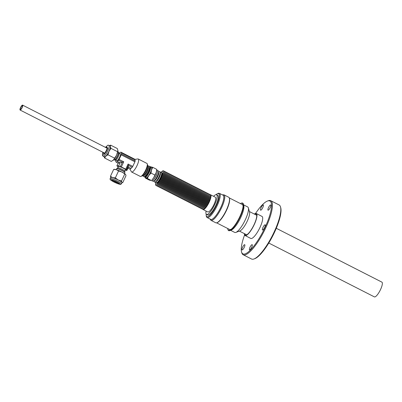 <?xml version="1.0" encoding="UTF-8"?>
<svg xmlns="http://www.w3.org/2000/svg" width="402" height="402" viewBox="0 0 402 402"><rect width="100%" height="100%" fill="white"/><g stroke="black" fill="none" stroke-linecap="round" stroke-linejoin="round"><path stroke-width="0.6" d="M102.957 152.288L102.811 152.77C101.188 158.242 106.379 153.182 107.736 147.976L105.465 147.373M116.389 183.121C122.555 185.789 120.565 183.317 114.5 180.779C108.334 178.111 110.329 180.583 116.389 183.121M20.562 109.419A2.065 0.538 -63 0 0 21.949 107.595A2.065 0.538 -63 0 0 22.291 105.741A2.065 0.538 -63 0 0 22.145 105.736A2.065 0.538 -63 0 0 20.758 107.565A2.065 0.538 -63 0 0 20.417 109.414A2.065 0.538 -63 0 0 20.562 109.419M22.411 105.118A2.759 0.724 -63 0 0 20.557 107.56A2.759 0.724 -63 0 0 20.1 110.037A2.759 0.724 -63 0 0 20.296 110.042A2.759 0.724 -63 0 0 22.145 107.6A2.759 0.724 -63 0 0 22.607 105.123A2.759 0.724 -63 0 0 22.411 105.118M104.636 153.092A2.759 0.724 117 0 1 104.495 153.072L20.1 110.037M156.363 182.83A5.96 1.558 -63 0 0 156.659 183.262A5.96 1.558 -63 0 0 159.323 181.046A5.96 1.558 -63 0 0 162.021 175.558A5.96 1.558 -63 0 0 162.071 172.644A5.96 1.558 -63 0 0 161.549 172.659M210.553 194.764L215.296 197.186A8.276 2.166 117 0 1 215.241 201.241A8.276 2.166 117 0 1 211.477 208.884A8.276 2.166 117 0 1 207.779 211.929L203.035 209.512A8.276 2.166 -63 0 0 206.734 206.462A8.276 2.166 -63 0 0 210.497 198.819A8.276 2.166 -63 0 0 210.553 194.764A8.276 2.166 -63 0 0 210.281 194.699M203.653 209.025L204.412 208.543A7.432 1.945 -63 0 0 210.12 199.161A7.432 1.945 -63 0 0 210.578 196.447L210.527 195.553A8.276 2.166 117 0 1 210.01 198.573A8.276 2.166 117 0 1 203.653 209.025A8.276 2.166 117 0 1 202.186 208.794M208.527 194.02A8.276 2.166 117 0 1 209.578 195.065L209.633 195.965A7.432 1.945 117 0 1 209.171 198.673A7.432 1.945 117 0 1 203.462 208.06L202.703 208.543A8.276 2.166 117 0 1 201.241 208.311M209.578 195.065A8.276 2.166 117 0 1 209.06 198.091A8.276 2.166 117 0 1 202.703 208.543M207.578 193.533A8.276 2.166 117 0 1 208.628 194.583L208.683 195.478A7.432 1.945 117 0 1 208.221 198.191A7.432 1.945 117 0 1 202.513 207.578L201.759 208.06A8.276 2.166 117 0 1 200.291 207.829M208.628 194.583A8.276 2.166 117 0 1 208.115 197.603A8.276 2.166 117 0 1 201.759 208.06M206.628 193.05A8.276 2.166 117 0 1 207.678 194.101L207.733 194.995A7.432 1.945 117 0 1 207.271 197.709A7.432 1.945 117 0 1 201.563 207.095L200.809 207.578A8.276 2.166 117 0 1 199.342 207.342M207.678 194.101A8.276 2.166 117 0 1 207.166 197.121A8.276 2.166 117 0 1 200.809 207.578M205.683 192.568A8.276 2.166 117 0 1 206.728 193.618L206.784 194.513A7.432 1.945 117 0 1 206.321 197.226A7.432 1.945 117 0 1 200.618 206.608L199.859 207.09A8.276 2.166 117 0 1 198.392 206.859M206.728 193.618A8.276 2.166 117 0 1 206.216 196.638A8.276 2.166 117 0 1 199.859 207.09M204.734 192.081A8.276 2.166 117 0 1 205.784 193.131L205.834 194.03A7.432 1.945 117 0 1 205.377 196.739A7.432 1.945 117 0 1 199.668 206.125L198.91 206.608A8.276 2.166 117 0 1 197.442 206.377M205.784 193.131A8.276 2.166 117 0 1 205.266 196.151A8.276 2.166 117 0 1 198.91 206.608M203.784 191.598A8.276 2.166 117 0 1 204.834 192.648L204.889 193.543A7.432 1.945 117 0 1 204.427 196.256A7.432 1.945 117 0 1 198.719 205.643L197.96 206.125A8.276 2.166 117 0 1 196.498 205.889M204.834 192.648A8.276 2.166 117 0 1 204.316 195.668A8.276 2.166 117 0 1 197.96 206.125M202.834 191.116A8.276 2.166 117 0 1 203.884 192.166L203.94 193.06A7.432 1.945 117 0 1 203.477 195.774A7.432 1.945 117 0 1 197.769 205.161L197.01 205.638A8.276 2.166 117 0 1 195.548 205.407M203.884 192.166A8.276 2.166 117 0 1 203.372 195.186A8.276 2.166 117 0 1 197.01 205.638M201.884 190.633A8.276 2.166 117 0 1 202.935 191.679L202.99 192.578A7.432 1.945 117 0 1 202.528 195.287A7.432 1.945 117 0 1 196.819 204.673L196.065 205.156A8.276 2.166 117 0 1 194.598 204.925M202.935 191.679A8.276 2.166 117 0 1 202.422 194.704A8.276 2.166 117 0 1 196.065 205.156M200.935 190.146A8.276 2.166 117 0 1 201.985 191.196L202.04 192.096A7.432 1.945 117 0 1 201.578 194.804A7.432 1.945 117 0 1 195.874 204.191L195.116 204.673A8.276 2.166 117 0 1 193.648 204.442M201.985 191.196A8.276 2.166 117 0 1 201.472 194.216A8.276 2.166 117 0 1 195.116 204.673M199.99 189.664A8.276 2.166 117 0 1 201.035 190.714L201.09 191.608A7.432 1.945 117 0 1 200.633 194.322A7.432 1.945 117 0 1 194.925 203.708L194.166 204.191A8.276 2.166 117 0 1 192.699 203.955M201.035 190.714A8.276 2.166 117 0 1 200.523 193.734A8.276 2.166 117 0 1 194.166 204.191M199.04 189.181A8.276 2.166 117 0 1 200.09 190.231L200.146 191.126A7.432 1.945 117 0 1 199.683 193.839A7.432 1.945 117 0 1 193.975 203.221L193.216 203.703A8.276 2.166 117 0 1 191.754 203.472M200.09 190.231A8.276 2.166 117 0 1 199.573 193.251A8.276 2.166 117 0 1 193.216 203.703M198.091 188.694A8.276 2.166 117 0 1 199.141 189.744L199.196 190.643A7.432 1.945 117 0 1 198.734 193.352A7.432 1.945 117 0 1 193.025 202.739L192.267 203.221A8.276 2.166 117 0 1 190.804 202.99M199.141 189.744A8.276 2.166 117 0 1 198.628 192.769A8.276 2.166 117 0 1 192.267 203.221M197.141 188.211A8.276 2.166 117 0 1 198.191 189.262L198.246 190.156A7.432 1.945 117 0 1 197.784 192.87A7.432 1.945 117 0 1 192.076 202.256L191.322 202.739A8.276 2.166 117 0 1 189.855 202.502M198.191 189.262A8.276 2.166 117 0 1 197.678 192.282A8.276 2.166 117 0 1 191.322 202.739M196.191 187.729A8.276 2.166 117 0 1 197.241 188.779L197.297 189.674A7.432 1.945 117 0 1 196.834 192.387A7.432 1.945 117 0 1 191.126 201.774L190.372 202.256A8.276 2.166 117 0 1 188.905 202.02M197.241 188.779A8.276 2.166 117 0 1 196.729 191.799A8.276 2.166 117 0 1 190.372 202.256M195.246 187.247A8.276 2.166 117 0 1 196.292 188.297L196.347 189.191A7.432 1.945 117 0 1 195.885 191.905A7.432 1.945 117 0 1 190.181 201.286L189.422 201.769A8.276 2.166 117 0 1 187.955 201.538M196.292 188.297A8.276 2.166 117 0 1 195.779 191.317A8.276 2.166 117 0 1 189.422 201.769M194.297 186.759A8.276 2.166 117 0 1 195.347 187.809L195.397 188.709A7.432 1.945 117 0 1 194.94 191.417A7.432 1.945 117 0 1 189.231 200.804L188.473 201.286A8.276 2.166 117 0 1 187.005 201.055M195.347 187.809A8.276 2.166 117 0 1 194.829 190.829A8.276 2.166 117 0 1 188.473 201.286M193.347 186.277A8.276 2.166 117 0 1 194.397 187.327L194.452 188.221A7.432 1.945 117 0 1 193.99 190.935A7.432 1.945 117 0 1 188.282 200.322L187.523 200.804A8.276 2.166 117 0 1 186.061 200.568M194.397 187.327A8.276 2.166 117 0 1 193.885 190.347A8.276 2.166 117 0 1 187.523 200.804M192.397 185.794A8.276 2.166 117 0 1 193.447 186.845L193.503 187.739A7.432 1.945 117 0 1 193.04 190.453A7.432 1.945 117 0 1 187.332 199.834L186.578 200.317A8.276 2.166 117 0 1 185.111 200.085M193.447 186.845A8.276 2.166 117 0 1 192.935 189.865A8.276 2.166 117 0 1 186.578 200.317M191.447 185.312A8.276 2.166 117 0 1 192.498 186.357L192.553 187.257A7.432 1.945 117 0 1 192.091 189.965A7.432 1.945 117 0 1 186.382 199.352L185.629 199.834A8.276 2.166 117 0 1 184.161 199.603M192.498 186.357A8.276 2.166 117 0 1 191.985 189.382A8.276 2.166 117 0 1 185.629 199.834M190.503 184.825A8.276 2.166 117 0 1 191.548 185.875L191.603 186.769A7.432 1.945 117 0 1 191.141 189.483A7.432 1.945 117 0 1 185.438 198.869L184.679 199.352A8.276 2.166 117 0 1 183.212 199.121M191.548 185.875A8.276 2.166 117 0 1 191.035 188.895A8.276 2.166 117 0 1 184.679 199.352M189.553 184.342A8.276 2.166 117 0 1 190.603 185.392L190.654 186.287A7.432 1.945 117 0 1 190.196 189A7.432 1.945 117 0 1 184.488 198.387L183.729 198.869A8.276 2.166 117 0 1 182.262 198.633M190.603 185.392A8.276 2.166 117 0 1 190.086 188.412A8.276 2.166 117 0 1 183.729 198.869M188.603 183.86A8.276 2.166 117 0 1 189.654 184.91L189.709 185.804A7.432 1.945 117 0 1 189.247 188.518A7.432 1.945 117 0 1 183.538 197.9L182.779 198.382A8.276 2.166 117 0 1 181.317 198.151M189.654 184.91A8.276 2.166 117 0 1 189.136 187.93A8.276 2.166 117 0 1 182.779 198.382M187.654 183.372A8.276 2.166 117 0 1 188.704 184.423L188.759 185.322A7.432 1.945 117 0 1 188.297 188.03A7.432 1.945 117 0 1 182.588 197.417L181.835 197.9A8.276 2.166 117 0 1 180.367 197.668M188.704 184.423A8.276 2.166 117 0 1 188.191 187.443A8.276 2.166 117 0 1 181.835 197.9M186.704 182.89A8.276 2.166 117 0 1 187.754 183.94L187.809 184.835A7.432 1.945 117 0 1 187.347 187.548A7.432 1.945 117 0 1 181.639 196.935L180.885 197.417A8.276 2.166 117 0 1 179.418 197.181M187.754 183.94A8.276 2.166 117 0 1 187.242 186.96A8.276 2.166 117 0 1 180.885 197.417M185.759 182.407A8.276 2.166 117 0 1 186.804 183.458L186.86 184.352A7.432 1.945 117 0 1 186.397 187.066A7.432 1.945 117 0 1 180.694 196.452L179.935 196.93A8.276 2.166 117 0 1 178.468 196.699M186.804 183.458A8.276 2.166 117 0 1 186.292 186.478A8.276 2.166 117 0 1 179.935 196.93M184.809 181.925A8.276 2.166 117 0 1 185.86 182.97L185.91 183.87A7.432 1.945 117 0 1 185.453 186.578A7.432 1.945 117 0 1 179.744 195.965L178.985 196.447A8.276 2.166 117 0 1 177.518 196.216M185.86 182.97A8.276 2.166 117 0 1 185.342 185.995A8.276 2.166 117 0 1 178.985 196.447M183.86 181.438A8.276 2.166 117 0 1 184.91 182.488L184.965 183.382A7.432 1.945 117 0 1 184.503 186.096A7.432 1.945 117 0 1 178.795 195.483L178.036 195.965A8.276 2.166 117 0 1 176.573 195.734M184.91 182.488A8.276 2.166 117 0 1 184.392 185.508A8.276 2.166 117 0 1 178.036 195.965M182.91 180.955A8.276 2.166 117 0 1 183.96 182.005L184.015 182.9A7.432 1.945 117 0 1 183.553 185.613A7.432 1.945 117 0 1 177.845 195L177.086 195.483A8.276 2.166 117 0 1 175.624 195.246M183.96 182.005A8.276 2.166 117 0 1 183.448 185.026A8.276 2.166 117 0 1 177.086 195.483M181.96 180.473A8.276 2.166 117 0 1 183.01 181.523L183.066 182.418A7.432 1.945 117 0 1 182.603 185.131A7.432 1.945 117 0 1 176.895 194.513L176.141 194.995A8.276 2.166 117 0 1 174.674 194.764M183.01 181.523A8.276 2.166 117 0 1 182.498 184.543A8.276 2.166 117 0 1 176.141 194.995M181.011 179.985A8.276 2.166 117 0 1 182.061 181.036L182.116 181.935A7.432 1.945 117 0 1 181.654 184.644A7.432 1.945 117 0 1 175.95 194.03L175.192 194.513A8.276 2.166 117 0 1 173.724 194.282M182.061 181.036A8.276 2.166 117 0 1 181.548 184.061A8.276 2.166 117 0 1 175.192 194.513M180.066 179.503A8.276 2.166 117 0 1 181.111 180.553L181.166 181.448A7.432 1.945 117 0 1 180.709 184.161A7.432 1.945 117 0 1 175.001 193.548L174.242 194.03A8.276 2.166 117 0 1 172.775 193.794M181.111 180.553A8.276 2.166 117 0 1 180.598 183.573A8.276 2.166 117 0 1 174.242 194.03M179.116 179.021A8.276 2.166 117 0 1 180.166 180.071L180.222 180.965A7.432 1.945 117 0 1 179.759 183.679A7.432 1.945 117 0 1 174.051 193.066L173.292 193.548A8.276 2.166 117 0 1 171.825 193.312M180.166 180.071A8.276 2.166 117 0 1 179.649 183.091A8.276 2.166 117 0 1 173.292 193.548M178.166 178.538A8.276 2.166 117 0 1 179.217 179.588L179.272 180.483A7.432 1.945 117 0 1 178.81 183.196A7.432 1.945 117 0 1 173.101 192.578L172.342 193.06A8.276 2.166 117 0 1 170.88 192.829M179.217 179.588A8.276 2.166 117 0 1 178.704 182.608A8.276 2.166 117 0 1 172.342 193.06M177.217 178.051A8.276 2.166 117 0 1 178.267 179.101L178.322 180.001A7.432 1.945 117 0 1 177.86 182.709A7.432 1.945 117 0 1 172.151 192.096L171.398 192.578A8.276 2.166 117 0 1 169.93 192.347M178.267 179.101A8.276 2.166 117 0 1 177.754 182.121A8.276 2.166 117 0 1 171.398 192.578M176.267 177.568A8.276 2.166 117 0 1 177.317 178.619L177.372 179.513A7.432 1.945 117 0 1 176.91 182.227A7.432 1.945 117 0 1 171.202 191.613L170.448 192.096A8.276 2.166 117 0 1 168.981 191.86M177.317 178.619A8.276 2.166 117 0 1 176.805 181.639A8.276 2.166 117 0 1 170.448 192.096M175.322 177.086A8.276 2.166 117 0 1 176.367 178.136L176.423 179.031A7.432 1.945 117 0 1 175.96 181.744A7.432 1.945 117 0 1 170.257 191.126L169.498 191.608A8.276 2.166 117 0 1 168.031 191.377M176.367 178.136A8.276 2.166 117 0 1 175.855 181.156A8.276 2.166 117 0 1 169.498 191.608M174.373 176.599A8.276 2.166 117 0 1 175.423 177.649L175.473 178.548A7.432 1.945 117 0 1 175.016 181.257A7.432 1.945 117 0 1 169.307 190.643L168.549 191.126A8.276 2.166 117 0 1 167.081 190.895M175.423 177.649A8.276 2.166 117 0 1 174.905 180.674A8.276 2.166 117 0 1 168.549 191.126M173.423 176.116A8.276 2.166 117 0 1 174.473 177.166L174.528 178.061A7.432 1.945 117 0 1 174.066 180.774A7.432 1.945 117 0 1 168.358 190.161L167.599 190.643A8.276 2.166 117 0 1 166.137 190.412M174.473 177.166A8.276 2.166 117 0 1 173.96 180.186A8.276 2.166 117 0 1 167.599 190.643M172.473 175.634A8.276 2.166 117 0 1 173.523 176.684L173.579 177.578A7.432 1.945 117 0 1 173.116 180.292A7.432 1.945 117 0 1 167.408 189.679L166.654 190.161A8.276 2.166 117 0 1 165.187 189.925M173.523 176.684A8.276 2.166 117 0 1 173.011 179.704A8.276 2.166 117 0 1 166.654 190.161M171.523 175.151A8.276 2.166 117 0 1 172.574 176.202L172.629 177.096A7.432 1.945 117 0 1 172.167 179.81A7.432 1.945 117 0 1 166.458 189.191L165.704 189.674A8.276 2.166 117 0 1 164.237 189.442M172.574 176.202A8.276 2.166 117 0 1 172.061 179.222A8.276 2.166 117 0 1 165.704 189.674M170.579 174.664A8.276 2.166 117 0 1 171.624 175.714L171.679 176.614A7.432 1.945 117 0 1 171.217 179.322A7.432 1.945 117 0 1 165.513 188.709L164.755 189.191A8.276 2.166 117 0 1 163.287 188.96M171.624 175.714A8.276 2.166 117 0 1 171.111 178.734A8.276 2.166 117 0 1 164.755 189.191M169.629 174.182A8.276 2.166 117 0 1 170.679 175.232L170.729 176.126A7.432 1.945 117 0 1 170.272 178.84A7.432 1.945 117 0 1 164.564 188.226L163.805 188.709A8.276 2.166 117 0 1 162.338 188.473M170.679 175.232A8.276 2.166 117 0 1 170.162 178.252A8.276 2.166 117 0 1 163.805 188.709M168.679 173.699A8.276 2.166 117 0 1 169.729 174.749L169.785 175.644A7.432 1.945 117 0 1 169.322 178.357A7.432 1.945 117 0 1 163.614 187.744L162.855 188.221A8.276 2.166 117 0 1 161.393 187.99M169.729 174.749A8.276 2.166 117 0 1 169.212 177.769A8.276 2.166 117 0 1 162.855 188.221M167.729 173.217A8.276 2.166 117 0 1 168.78 174.262L168.835 175.161A7.432 1.945 117 0 1 168.373 177.87A7.432 1.945 117 0 1 162.664 187.257L161.905 187.739A8.276 2.166 117 0 1 160.443 187.508M168.78 174.262A8.276 2.166 117 0 1 168.267 177.287A8.276 2.166 117 0 1 161.905 187.739M166.78 172.729A8.276 2.166 117 0 1 167.83 173.78L167.885 174.674A7.432 1.945 117 0 1 167.423 177.388A7.432 1.945 117 0 1 161.715 186.774L160.961 187.257A8.276 2.166 117 0 1 159.493 187.025M167.83 173.78A8.276 2.166 117 0 1 167.317 176.8A8.276 2.166 117 0 1 160.961 187.257M165.835 172.247A8.276 2.166 117 0 1 166.88 173.297L166.936 174.192A7.432 1.945 117 0 1 166.473 176.905A7.432 1.945 117 0 1 160.77 186.292L160.011 186.774A8.276 2.166 117 0 1 158.544 186.538M166.88 173.297A8.276 2.166 117 0 1 166.368 176.317A8.276 2.166 117 0 1 160.011 186.774M164.885 171.765A8.276 2.166 117 0 1 165.936 172.815L165.986 173.709A7.432 1.945 117 0 1 165.529 176.423A7.432 1.945 117 0 1 159.82 185.804L159.061 186.287A8.276 2.166 117 0 1 157.594 186.056M165.936 172.815A8.276 2.166 117 0 1 165.418 175.835A8.276 2.166 117 0 1 159.061 186.287M163.936 171.277A8.276 2.166 117 0 1 164.986 172.327L165.041 173.227A7.432 1.945 117 0 1 164.579 175.935A7.432 1.945 117 0 1 158.87 185.322L158.112 185.804A8.276 2.166 117 0 1 156.649 185.573M164.986 172.327A8.276 2.166 117 0 1 164.468 175.352A8.276 2.166 117 0 1 158.112 185.804M160.498 172.664A7.432 1.945 117 0 1 161.669 171.584L162.393 171.096A8.276 2.166 117 0 1 164.036 171.845L164.091 172.739A7.432 1.945 117 0 1 163.629 175.453A7.432 1.945 117 0 1 157.921 184.84L157.162 185.322A8.276 2.166 117 0 1 155.594 184.433L155.564 183.558A7.432 1.945 117 0 1 155.75 181.975M164.036 171.845A8.276 2.166 117 0 1 163.524 174.865A8.276 2.166 117 0 1 157.162 185.322M161.669 171.584A7.432 1.945 117 0 1 162.679 174.97A7.432 1.945 117 0 1 158.473 182.925A7.432 1.945 117 0 1 155.564 183.558M213.593 196.317A11.035 2.889 117 0 1 216.547 194.729L217.743 195.337A11.035 2.889 117 0 1 217.673 200.744A11.035 2.889 117 0 1 212.653 210.934A11.035 2.889 117 0 1 207.718 214.995L206.522 214.387A11.035 2.889 117 0 1 206.075 211.06M216.547 194.729A11.035 2.889 117 0 1 216.477 200.131A11.035 2.889 117 0 1 211.457 210.321A11.035 2.889 117 0 1 206.522 214.387M226.708 209.306A14.311 3.744 -63 0 0 228.723 197.256L223.979 194.834A14.311 3.744 117 0 1 221.964 206.884A14.311 3.744 117 0 1 210.975 220.336L215.718 222.753A14.311 3.744 -63 0 0 226.708 209.306M207.136 217.547L210.738 219.386A13.573 3.553 -63 0 0 221.16 206.633A13.573 3.553 -63 0 0 223.07 195.206L219.467 193.367A13.573 3.553 117 0 1 217.557 204.794A13.573 3.553 117 0 1 207.136 217.547L206.407 216.804L206.11 213.929M222.115 217.492A13.794 3.608 -63 0 0 228.215 205.522M243.109 205.256A13.794 3.608 -63 0 0 242.808 205.02L242.738 204.985M216.572 222.824L229.572 229.457A13.99 3.658 -63 0 0 230.065 229.567A13.99 3.658 -63 0 0 231.597 228.954M243.069 206.467A13.99 3.658 -63 0 0 242.28 204.533L229.281 197.905M216.99 222.688A13.99 3.658 -63 0 0 225.778 211.819A13.99 3.658 -63 0 0 229.416 198.322M230.607 230.331L234.698 232.421A14.301 3.744 -63 0 0 235.843 232.406L239.944 230.904A10.98 2.874 -63 0 0 249.26 215.683A10.98 2.874 -63 0 0 249.547 212.075L248.351 207.879A14.301 3.744 -63 0 0 247.692 206.94L243.597 204.854M249.391 211.537L256.426 215.125A10.98 2.874 117 0 1 256.727 215.387M235.843 232.406A14.301 3.744 -63 0 0 247.979 212.578A14.301 3.744 -63 0 0 248.351 207.879M227.683 228.492A15.135 3.96 -63 0 0 227.808 229.21L227.924 229.602A15.447 4.04 -63 0 0 229.874 230.597L231.291 230.08A14.301 3.744 -63 0 0 243.426 210.256A14.301 3.744 -63 0 0 243.798 205.558L243.386 204.105A15.447 4.04 -63 0 0 241.431 203.11L241.049 203.251A15.135 3.96 -63 0 0 240.391 203.568M229.874 230.597A15.447 4.04 -63 0 0 242.984 209.181A15.447 4.04 -63 0 0 243.386 204.105M227.808 229.21A15.135 3.96 -63 0 0 229.723 230.185A15.135 3.96 -63 0 0 242.567 209.201A15.135 3.96 -63 0 0 242.959 204.226A15.135 3.96 -63 0 0 241.049 203.251M230.205 229.557L230.276 229.592A13.794 3.608 -63 0 0 230.647 229.698M244.647 233.768A11.859 3.105 -63 0 0 245.959 235.15A11.859 3.105 -63 0 0 246.245 235.069A11.859 3.105 -63 0 0 253.446 225.929A11.859 3.105 -63 0 0 256.617 214.728A11.859 3.105 -63 0 0 255.406 213.884A11.859 3.105 -63 0 0 254.627 214.206M246.843 234.773A10.98 2.874 117 0 1 246.451 234.688L239.416 231.1M244.371 233.622A12.356 3.236 -63 0 0 245.069 235.527L250.778 238.441A12.356 3.236 -63 0 0 251.471 238.512A12.356 3.236 -63 0 0 259.828 227.783A12.356 3.236 -63 0 0 262.009 216.422L256.295 213.507A12.356 3.236 -63 0 0 255.607 213.437A12.356 3.236 -63 0 0 254.345 214.065M245.069 235.527A12.356 3.236 -63 0 0 245.763 235.597A12.356 3.236 -63 0 0 254.114 224.869A12.356 3.236 -63 0 0 256.295 213.507M255.561 213.447A29.683 7.769 117 0 1 267.496 201.02L268.315 200.724A30.346 7.939 117 0 1 269.682 200.447A30.346 7.939 117 0 1 270.747 200.688L279.099 204.945A30.346 7.939 117 0 1 280.501 206.935L280.737 207.774A29.683 7.769 117 0 1 272.802 235.798A29.683 7.769 117 0 1 254.778 258.677L253.963 258.978A30.346 7.939 117 0 1 252.597 259.25A30.346 7.939 117 0 1 251.526 259.014L243.18 254.752A30.346 7.939 117 0 1 241.778 252.763L241.542 251.928A29.683 7.769 117 0 1 244.587 234.969M280.501 206.935A30.346 7.939 117 0 1 272.385 235.587A30.346 7.939 117 0 1 253.963 258.978M267.496 201.02A29.683 7.769 117 0 1 268.832 200.754A29.683 7.769 117 0 1 265.054 227.396A29.683 7.769 117 0 1 243.954 254.109A29.683 7.769 117 0 1 241.542 251.928M270.747 200.688A30.346 7.939 117 0 1 264.943 229.512A30.346 7.939 117 0 1 244.245 254.994A30.346 7.939 117 0 1 243.18 254.752M262.612 230.029A2.925 0.764 117 0 1 262.506 230.009A2.925 0.764 117 0 1 263.064 227.23A2.925 0.764 117 0 1 265.059 224.773A2.925 0.764 117 0 1 265.164 224.798A2.925 0.764 117 0 1 264.601 227.577A2.925 0.764 117 0 1 262.612 230.029M268.149 210.186A2.925 0.764 117 0 1 268.044 210.166A2.925 0.764 117 0 1 268.606 207.387A2.925 0.764 117 0 1 270.601 204.93A2.925 0.764 117 0 1 270.702 204.955A2.925 0.764 117 0 1 270.144 207.733A2.925 0.764 117 0 1 268.149 210.186M260.707 210.216A2.925 0.764 117 0 1 260.607 210.191A2.925 0.764 117 0 1 261.164 207.417A2.925 0.764 117 0 1 263.159 204.96A2.925 0.764 117 0 1 263.26 204.98A2.925 0.764 117 0 1 262.702 207.759A2.925 0.764 117 0 1 260.707 210.216M242.19 249.928A2.925 0.764 117 0 1 242.084 249.908A2.925 0.764 117 0 1 242.647 247.129A2.925 0.764 117 0 1 244.642 244.672A2.925 0.764 117 0 1 244.743 244.697A2.925 0.764 117 0 1 244.185 247.476A2.925 0.764 117 0 1 242.19 249.928M249.632 249.903A2.925 0.764 117 0 1 249.526 249.878A2.925 0.764 117 0 1 250.084 247.099A2.925 0.764 117 0 1 252.079 244.647A2.925 0.764 117 0 1 252.185 244.667A2.925 0.764 117 0 1 251.622 247.446A2.925 0.764 117 0 1 249.632 249.903M276.285 228.286L381.9 282.139A8.276 2.166 117 0 1 381.845 286.194A8.276 2.166 117 0 1 378.081 293.837A8.276 2.166 117 0 1 374.383 296.882L268.767 243.029M147.559 165.403A5.884 1.538 117 0 1 148.072 165.845A5.884 1.538 117 0 1 147.765 168.307A5.884 1.538 117 0 1 142.936 175.92A5.884 1.538 117 0 1 142.278 175.769M148.072 165.845L148.423 167.131A4.859 1.271 117 0 1 148.172 169.162A4.859 1.271 117 0 1 144.182 175.453L142.936 175.92M148.227 166.423L148.232 166.418A5.924 1.553 117 0 1 149.484 166.523A5.924 1.553 117 0 1 149.177 169.001A5.924 1.553 117 0 1 144.308 176.669A5.924 1.553 117 0 1 143.489 175.719L143.489 175.719M149.484 166.523L149.835 167.805A4.899 1.281 117 0 1 149.579 169.855A4.899 1.281 117 0 1 145.554 176.197L144.308 176.669M160.313 172.719L160.986 172.513A5.754 1.507 117 0 1 161.674 172.971L161.921 174.056A4.859 1.271 117 0 1 161.654 176.041A4.859 1.271 117 0 1 157.71 182.312L156.69 182.749A5.754 1.507 117 0 1 155.916 182.458L155.685 181.794M161.674 172.971A5.754 1.507 117 0 1 161.363 175.322A5.754 1.507 117 0 1 156.69 182.749M158.72 171.85L159.468 171.619A5.864 1.533 117 0 1 160.172 172.086L160.433 173.247A4.904 1.281 117 0 1 160.167 175.252A4.904 1.281 117 0 1 156.187 181.583L155.092 182.051A5.864 1.533 117 0 1 154.303 181.759L154.046 181.016M160.172 172.086A5.864 1.533 117 0 1 159.855 174.483A5.864 1.533 117 0 1 155.092 182.051M157.544 170.92L157.891 170.815A5.864 1.533 117 0 1 158.594 171.282L158.84 172.383A4.955 1.296 117 0 1 158.574 174.408A4.955 1.296 117 0 1 154.549 180.799L153.509 181.247A5.864 1.533 117 0 1 152.72 180.95L152.604 180.609M158.594 171.282A5.864 1.533 117 0 1 158.272 173.674A5.864 1.533 117 0 1 153.509 181.247M157.282 172.694A5 1.306 117 0 1 157.056 173.604A5 1.306 117 0 1 153.891 179.357M151.268 180.513L151.8 180.784A5.96 1.558 -63 0 0 153.056 180.257A5.96 1.558 -63 0 0 156.634 174.584A5.96 1.558 -63 0 0 157.212 170.167L156.679 169.895M149.906 166.654A5.96 1.558 117 0 1 150.343 166.664A5.96 1.558 117 0 1 149.765 171.081A5.96 1.558 117 0 1 146.187 176.754A5.96 1.558 117 0 1 144.931 177.282A5.96 1.558 117 0 1 144.67 176.935M144.931 177.282L145.991 177.825A5.96 1.558 -63 0 0 147.253 177.292A5.96 1.558 -63 0 0 150.825 171.619A5.96 1.558 -63 0 0 151.403 167.207L150.343 166.664M145.423 178.101L149.398 180.126L151.318 180.488L147.343 178.458L145.423 178.101L145.459 177.553M150.333 167.619L150.323 168.126A5.266 1.377 117 0 1 146.358 176.197A5.266 1.377 117 0 1 146.102 176.408L145.695 176.714A5.784 1.513 -63 0 0 145.976 176.478A5.784 1.513 -63 0 0 150.333 167.619A5.784 1.513 -63 0 0 149.534 166.699M129.982 169.066L131.374 171.734A7.301 1.909 -63 0 0 131.625 172.006L140.288 176.418A7.301 1.909 -63 0 0 140.544 176.478A7.301 1.909 -63 0 0 140.876 176.413A7.301 1.909 -63 0 0 145.308 170.785A7.301 1.909 -63 0 0 147.258 163.89A7.301 1.909 -63 0 0 146.921 163.413L138.258 158.996A7.301 1.909 -63 0 0 138.002 158.941A7.301 1.909 -63 0 0 137.891 158.946A7.301 1.909 -63 0 0 137.775 158.971M131.625 172.006A7.301 1.909 -63 0 0 131.886 172.061A7.301 1.909 -63 0 0 136.861 165.931A7.301 1.909 -63 0 0 138.258 158.996M105.947 147.619A3.713 0.97 117 0 1 107.168 147.66A3.713 0.97 117 0 1 106.359 150.368A3.713 0.97 117 0 1 104.193 153.499A3.713 0.97 117 0 1 103.44 152.534M112.253 180.322A3.713 0.477 25 0 1 115.716 181.548A3.713 0.477 25 0 1 118.771 183.382A3.713 0.477 25 0 1 118.64 183.578A3.713 0.477 25 0 1 114.424 181.985A3.713 0.477 25 0 1 112.208 180.322A3.713 0.477 25 0 1 112.253 180.322M102.922 152.268L102.721 152.921C102.193 154.77 102.359 155.891 103.213 156.288L104.354 156.87A6.206 1.623 -63 0 0 104.57 156.916A6.206 1.623 -63 0 0 105.821 156.167L107.957 154.795L114.595 158.182L116.57 155.202A6.206 1.623 -63 0 0 117.932 150.675A6.206 1.623 -63 0 0 117.932 150.649L117.289 148.524L110.65 145.142L109.671 145.645M104.128 156.755L104.646 158.021L105.821 156.167A6.206 1.623 -63 0 0 108.982 151.333L110.962 148.353L117.595 151.74L117.922 150.373M121.439 183.779L121.997 182.588A6.206 0.799 -155 0 0 121.896 182.322L121.494 181.031L118.178 179.96L115.334 177.89L112.655 177.609A6.206 0.799 -155 0 0 111.032 177.247A6.206 0.799 -155 0 0 110.746 177.342L110.188 178.533C109.882 179.408 109.49 179.855 116.414 183.141C122.479 185.352 120.148 184.196 121.439 183.779A6.206 0.799 -155 0 0 114.716 179.789A6.206 0.799 -155 0 0 110.48 178.438A6.206 0.799 -155 0 0 110.188 178.533M125.63 174.433A6.206 0.799 -155 0 0 125.625 174.428A6.206 0.799 -155 0 0 125.595 174.388A6.206 0.799 -155 0 0 121.881 172.026A6.206 0.799 -155 0 0 116.354 169.674L113.676 169.388L110.439 176.327L112.655 177.609A6.206 0.799 -155 0 1 118.178 179.96A6.206 0.799 -155 0 1 121.896 182.322L122.766 182.608L121.957 182.674M127.972 168.142L129.71 169.026A5.517 1.442 -63 0 0 131.022 168.403L132.198 167.257A1.105 0.286 -63 0 0 132.76 166.398L134.896 161.815L121.233 154.85L119.098 159.428L123.736 161.795L120.082 162.825L118.334 163.167L118.474 162.83M118.143 166.966L117.007 165.976A5.517 0.709 25 0 1 116.917 165.735A5.517 0.709 25 0 1 117.178 165.649A5.517 0.709 25 0 1 118.615 165.966L121.339 166.941L125.72 169.177L126.831 170.157A5.517 0.709 25 0 1 126.921 170.398A5.517 0.709 25 0 1 125.228 170.167M117.751 167.815A3.884 0.502 25 0 1 117.776 167.785A3.884 0.502 25 0 1 117.932 167.75A3.884 0.502 25 0 1 121.821 169.162A3.884 0.502 25 0 1 124.801 171.056A3.884 0.502 25 0 1 124.791 171.096M124.801 171.081L125.439 169.709A3.884 0.502 -155 0 0 122.6 167.835A3.884 0.502 -155 0 0 118.58 166.363A3.884 0.502 -155 0 0 118.399 166.423L117.761 167.795M119.062 153.041L120.324 153.685A3.884 1.015 117 0 1 119.58 157.373A3.884 1.015 117 0 1 116.927 160.634A3.884 1.015 117 0 1 116.791 160.604L115.535 159.966M118.248 151.951A4.507 1.181 117 0 1 118.489 152.117A4.507 1.181 117 0 1 117.354 156.534A4.507 1.181 117 0 1 114.449 160.046A4.507 1.181 117 0 1 114.414 160.046A4.507 1.181 117 0 1 114.173 159.946M113.726 159.715L114.083 159.916A4.497 1.176 -63 0 0 114.248 159.956A4.497 1.176 -63 0 0 114.826 159.7A4.497 1.176 -63 0 0 117.449 155.906A4.497 1.176 -63 0 0 118.434 152.624A4.497 1.176 -63 0 0 118.173 151.896L117.801 151.725M124.354 173.418L124.816 172.498A4.497 0.578 -155 0 0 124.766 172.332A4.497 0.578 -155 0 0 122.052 170.594A4.497 0.578 -155 0 0 116.871 168.624A4.497 0.578 -155 0 0 116.821 168.624A4.497 0.578 -155 0 0 116.66 168.699L116.258 169.644M124.766 172.332L124.545 172.026A4.161 0.538 -155 0 0 122.037 170.418A4.161 0.538 -155 0 0 117.198 168.599L116.821 168.624M114.962 159.589A4.161 1.09 -63 0 0 115.093 159.499A4.161 1.09 -63 0 0 117.273 156.489A4.161 1.09 -63 0 0 118.429 152.956A4.161 1.09 -63 0 0 118.424 152.8M116.756 168.634A4.507 0.578 25 0 1 116.766 168.483A4.507 0.578 25 0 1 116.947 168.443A4.507 0.578 25 0 1 121.459 170.081A4.507 0.578 25 0 1 124.911 172.277A4.507 0.578 25 0 1 124.801 172.388M122.766 182.608L126.002 175.674L125.595 174.388L121.881 172.026L118.565 170.956L116.354 169.674A6.206 0.799 -155 0 0 114.665 169.312L113.676 169.388M118.489 152.117L119.113 153.122A3.884 1.015 117 0 1 118.133 156.931A3.884 1.015 117 0 1 115.625 159.956A3.884 1.015 117 0 1 115.6 159.961M112.917 160.463A6.206 1.623 -63 0 0 112.952 160.438A6.206 1.623 -63 0 0 113.414 160.036A6.206 1.623 -63 0 0 116.57 155.202L117.595 151.74M115.665 160.031A1.105 0.286 -63 0 0 115.64 160.297L115.751 161.443A5.517 1.442 -63 0 0 116.052 162.061A5.517 1.442 -63 0 0 117.359 161.438L118.535 160.287L122.354 162.237L120.354 166.523M110.439 176.327L110.841 177.614M121.494 181.031L124.731 174.096M115.334 177.89L118.565 170.956M104.646 158.021L111.284 161.408L113.414 160.036L114.595 158.182M126.379 169.599L128.379 165.307L128.158 167.745L126.921 170.398M132.198 167.257L128.379 165.307L128.122 164.031L132.76 166.398M121.233 154.85A1.105 0.286 -63 0 0 121.474 153.991L121.364 152.845L135.027 159.815A5.517 1.442 -63 0 0 134.725 159.197L121.062 152.227A5.517 1.442 117 0 1 121.364 152.845M134.896 161.815A1.105 0.286 -63 0 0 135.137 160.956L135.027 159.815M119.098 159.428A1.105 0.286 117 0 1 118.535 160.287M119.389 153.207L119.756 152.855A5.517 1.442 117 0 1 121.062 152.227M107.957 154.795L108.982 151.333A6.206 1.623 -63 0 0 110.329 146.504L110.65 145.142M110.962 148.353L110.329 146.504A6.206 1.623 -63 0 0 109.992 145.81L107.902 145.137L105.43 147.353M117.756 182.624A2.759 0.357 25 0 1 113.444 180.614M22.607 105.123L107.002 148.157A2.759 0.724 117 0 1 107.098 148.258M140.876 176.413L141.69 176.111A6.638 1.739 -63 0 0 145.72 170.996A6.638 1.739 -63 0 0 147.494 164.73L147.258 163.89M144.484 176.604A5.784 1.513 -63 0 0 145.695 176.714M150.825 166.961L152.74 167.317L151.484 169.996L151.001 173.071L148.785 175.568L147.343 178.458M156.594 170.729A6.206 1.623 117 0 1 156.579 170.865A6.206 1.623 117 0 1 156.227 172.418A6.206 1.623 117 0 1 153.529 177.985A6.206 1.623 117 0 1 151.991 179.86L153.529 177.985L156.227 172.418L156.715 169.348L152.74 167.317M154.976 175.096L151.001 173.071M151.001 167.001A6.206 1.623 117 0 1 151.398 166.946A6.206 1.623 117 0 1 151.484 169.996A6.206 1.623 117 0 1 148.785 175.568A6.206 1.623 117 0 1 145.996 178.086A6.206 1.623 117 0 1 145.584 177.614M209.477 194.503A8.276 2.166 117 0 1 210.527 195.553M103.213 156.288A6.206 1.623 -63 0 0 103.43 156.338A6.206 1.623 -63 0 0 108.902 147.961A6.206 1.623 -63 0 0 108.852 145.228M210.402 219.216A13.648 3.573 -63 0 0 221.185 206.628A13.648 3.573 -63 0 0 222.733 195.03M206.171 214.035A12.909 3.377 -63 0 0 209.563 215.552A12.909 3.377 -63 0 0 216.778 204.533A12.909 3.377 -63 0 0 216.06 194.643M117.359 161.438L120.082 162.825L118.615 165.966M126.831 170.157L128.298 167.016L131.022 168.403M121.474 153.991L135.137 160.956M123.736 161.795L121.339 166.941M125.72 169.177L128.122 164.031M223.979 194.834L222.331 194.829M219.467 193.367L218.432 193.211L215.939 194.663M161.8 173.528L162.388 173.352M134.916 159.393L137.891 158.946M118.429 152.956L118.434 152.624M115.093 159.499L114.826 159.7M115.625 159.956L114.449 160.046M117.776 167.785L116.766 168.483M124.801 171.056L124.911 172.277M118.178 163.147L116.052 162.061M118.138 163.122L116.917 165.735M156.579 170.865L156.619 170.518M157.217 182.523L157.418 183.101M210 219.01L210.975 220.336"/></g></svg>
